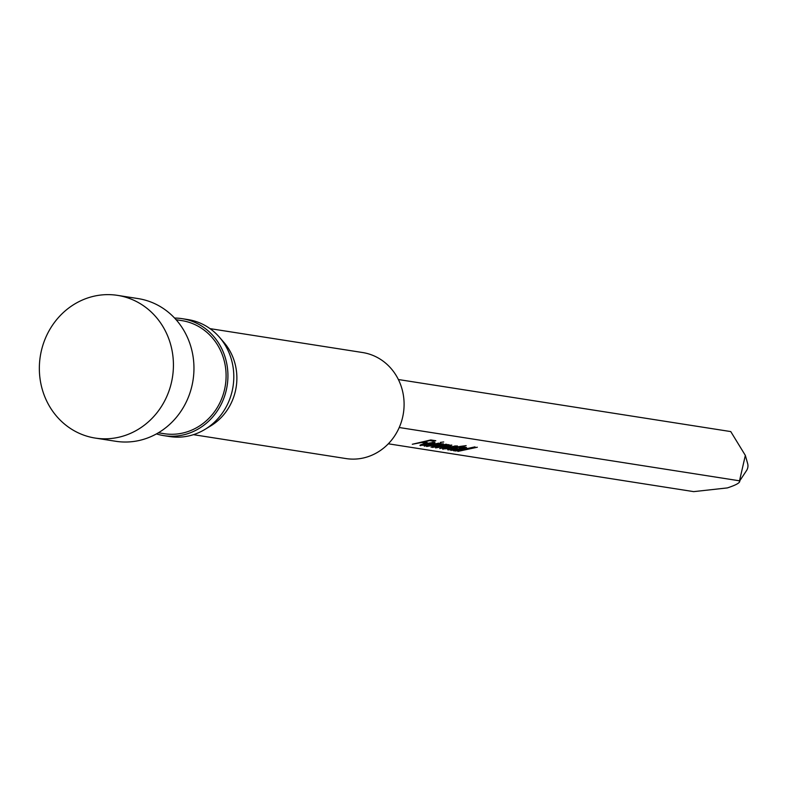<?xml version="1.0" encoding="UTF-8"?>
<svg xmlns="http://www.w3.org/2000/svg" width="787" height="787" viewBox="0 0 787 787"><rect width="100%" height="100%" fill="white"/><g stroke="black" fill="none" stroke-linecap="round" stroke-linejoin="round"><path stroke-width="1.18" d="M746.568 470.528A7.89 7.309 -81.1 0 0 747.65 463.612L745.338 455.398L739.387 481.378L746.568 470.528M398.389 379.531L730.759 431.581L745.338 455.398M399.225 427.518L739.711 480.847C740.321 482.647 736.209 485.008 727.375 487.91L693.681 491.629L388.325 443.799M457.886 451.404L477.325 447.232L457.886 451.404M455.575 451.04L475.004 446.868L455.575 451.04M450.951 449.889L451.049 450.43L453.066 449.249L462.235 448.541L463.504 447.754L459.293 447.833L465.815 447.282L464.95 448.295L454.512 450.872L453.538 450.725L454.906 450.292L450.538 450.213M463.799 448.078L463.415 447.223M465.815 447.282L466.563 447.567M448.679 444.596L447.636 445.412L451.807 445.088L448.964 446.406L439.736 448.56L449.446 445.55L435.585 447.911L446.268 445.048L432.397 447.41L445.895 444.252L446.868 444.399L444.763 444.901L449.052 444.753M449.564 445.147L449.662 445.639L449.377 445.167M442.973 443.701L441.458 444.744L431.04 447.203L440.572 444.153L426.593 446.504L440.09 443.347L441.054 443.494L439.176 443.937L443.415 443.898M440.73 443.73L440.828 444.271L440.494 443.76M424.272 446.14L438.743 443.13L424.272 446.14M440.376 442.373L443.711 441.969L440.376 442.373M420.415 444.95L420.543 445.649C419.166 445.304 420.592 444.635 424.823 443.632L434.473 442.373C435.654 442.737 434.158 443.406 429.977 444.389L425.314 443.898L422.698 445.157L426.967 445.078L419.924 445.383M434.473 442.373L435.004 442.609M422.216 444.301L422.698 445.157M412.299 444.262L430.764 439.943L435.791 440.73L433.657 441.222L429.702 440.602L423.78 441.989L427.164 442.52L425.029 443.022L421.645 442.491L412.299 444.262M443.022 448.492L443.15 449.19C441.773 448.846 443.199 448.177 447.429 447.173L457.07 445.904C458.26 446.278 456.765 446.947 452.574 447.931L447.911 447.439L445.294 448.688L449.574 448.62L442.53 448.924M457.07 445.904L457.611 446.14M444.822 447.842L445.294 448.688M448.01 449.574L459.893 446.445L466.17 445.619L447.695 449.81M450.184 448.983L450.42 449.495M193.405 434.67L345.975 458.565A53.673 49.729 -81.1 0 0 363.791 457.886A53.673 49.729 -81.1 0 0 404.095 403.633A53.673 49.729 -81.1 0 0 362.581 352.527L210.011 328.632M156.446 433.903A59.192 54.844 -81.1 0 0 163.824 435.634L169.687 436.549A59.192 54.844 -81.1 0 0 189.342 435.801A59.192 54.844 -81.1 0 0 204.994 429.377L210.768 425.875A53.673 49.729 -81.1 0 0 223.852 342.315L219.425 337.21A59.192 54.844 -81.1 0 0 188.004 319.591L182.141 318.666A59.192 54.844 -81.1 0 0 174.586 318.056M204.994 429.377A59.192 54.844 -81.1 0 0 219.425 337.21M163.824 435.634A59.192 54.844 -81.1 0 0 183.469 434.877A59.192 54.844 -81.1 0 0 227.925 375.045A59.192 54.844 -81.1 0 0 182.141 318.666M158.394 432.781L164.129 433.686A57.225 53.014 -81.1 0 0 183.125 432.958A57.225 53.014 -81.1 0 0 226.095 375.114A57.225 53.014 -81.1 0 0 181.836 320.624L176.101 319.719M95.217 438.074L115.748 441.281A72.217 66.915 -81.1 0 0 139.722 440.366A72.217 66.915 -81.1 0 0 193.956 367.372A72.217 66.915 -81.1 0 0 138.099 298.588L117.558 295.371A72.217 66.915 -81.1 0 0 93.584 296.296A72.217 66.915 -81.1 0 0 39.35 369.29A72.217 66.915 -81.1 0 0 95.217 438.074A72.217 66.915 -81.1 0 0 119.191 437.149A72.217 66.915 -81.1 0 0 173.425 364.155A72.217 66.915 -81.1 0 0 117.558 295.371M433.657 441.222L433.499 440.366M425.029 443.022L424.872 442.166M429.977 444.389L429.859 443.779M429.368 444.527L429.21 443.671M430.538 443.878L432.329 442.865L427.439 443.396L430.538 443.878M432.24 442.363L432.358 443.317M441.458 444.744L441.271 443.691M447.636 445.412L447.478 444.576M452.574 447.931L452.466 447.321M451.964 448.069L451.807 447.213M453.135 447.419L454.935 446.406L450.046 446.937L453.135 447.419M454.847 445.904L454.965 446.859M448.964 450.016L448.836 449.318M460.277 447.341L460.12 446.475M459.401 447.203L459.293 446.583M464.95 448.295L464.743 447.193M454.099 449.023L453.401 449.957L459.549 449.17L453.401 449.957M459.451 448.61L459.549 449.17M460.08 449.456L459.933 448.639M457.267 448.59L457.355 449.111M432.575 442.343L432.702 443.032M455.171 445.875L455.299 446.563M463.937 447.921L463.799 447.203M452.958 449.279L453.056 449.82"/></g></svg>

